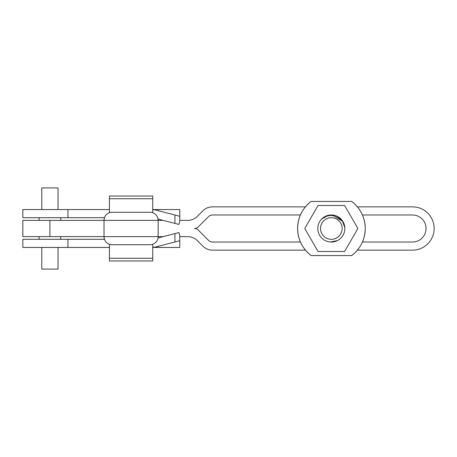 <?xml version="1.0" encoding="UTF-8"?>
<svg xmlns="http://www.w3.org/2000/svg" width="457" height="457" viewBox="0 0 457 457"><rect width="100%" height="100%" fill="white"/><g stroke="black" fill="none" stroke-linecap="round" stroke-linejoin="round"><path stroke-width="0.69" d="M337.523 240.525L330.445 241.999M325.127 216.475L332.205 215.001M332.399 215.013L342.876 221.456M179.795 220.383L187.718 220.383A13.527 13.527 0 0 0 197.287 216.418L202.891 210.814A13.527 13.527 0 0 1 212.459 206.855L305.43 206.855A33.824 33.824 0 0 1 311.126 201.44L351.713 201.44A33.824 33.824 0 0 1 357.408 206.855L412.505 206.855A21.645 21.645 0 0 1 434.15 228.5A21.645 21.645 0 0 1 412.505 250.145L357.408 250.145A33.824 33.824 0 0 1 351.713 255.56L311.126 255.56A33.824 33.824 0 0 1 305.43 250.145L305.43 250.145A33.824 33.824 0 0 1 300.912 243.107M365.206 230.037A33.824 33.824 0 0 1 362.418 242.027L412.505 242.027A13.527 13.527 0 0 0 426.033 228.5A13.527 13.527 0 0 0 412.505 214.973L362.418 214.973A33.824 33.824 0 0 1 365.217 229.86M300.42 242.027A33.824 33.824 0 0 1 300.42 214.973L212.459 214.973A5.41 5.41 0 0 0 208.632 216.555L198.269 226.918A5.41 5.41 0 0 1 194.442 228.5A5.41 5.41 0 0 1 198.269 230.082L208.632 240.445A5.41 5.41 0 0 0 212.459 242.027L300.42 242.027A33.824 33.824 0 0 0 300.792 242.85M362.418 242.027L362.418 242.027A33.824 33.824 0 0 1 357.408 250.145L357.408 250.145M179.795 236.617L187.718 236.617A13.527 13.527 0 0 1 197.287 240.582L202.891 246.186A13.527 13.527 0 0 0 212.459 250.145L305.43 250.145M49.91 236.617L49.91 220.383L22.85 220.383L22.85 236.617L104.03 236.617L104.03 220.383A8.117 8.117 -90 0 1 112.148 212.265L150.027 212.265A8.117 8.117 -90 0 1 158.145 220.383L163.212 220.383M158.145 236.617L158.145 220.383L158.145 236.617A8.117 8.117 -90 0 1 150.027 244.735L112.148 244.735A8.117 8.117 -90 0 1 104.03 236.617L163.212 236.617M49.91 220.383L158.145 220.383M300.42 214.973A33.824 33.824 0 0 1 305.43 206.855M152.735 209.814L154.763 209.814L174.934 215.024L174.934 223.41L178.933 224.438L158.036 219.046M152.735 247.186L154.763 247.186L174.934 241.976L174.934 233.59L178.933 232.562L158.036 237.954M357.408 206.855A33.824 33.824 0 0 1 361.893 213.825M362.081 214.224A33.824 33.824 0 0 1 362.418 214.973M60.735 236.617L60.735 239.325M39.085 236.617L39.085 239.325M60.735 217.675L60.735 220.383M39.085 217.675L39.085 220.383M174.934 241.976L179.795 240.719L179.795 235.886L178.933 232.562M179.795 240.719L179.795 247.443L158.145 247.443L158.145 246.312M174.934 215.024L179.795 216.281L179.795 221.114L178.933 224.438M179.795 216.281L179.795 209.557L158.145 209.557L158.145 210.688M104.493 239.325L22.85 239.325L22.85 247.443L109.44 247.443L109.44 258.268L109.44 244.272M152.735 244.272L152.735 260.97L109.44 260.97L109.44 258.268L152.735 258.268M152.735 198.732L152.735 196.03L109.44 196.03L109.44 212.728L109.44 198.732L152.735 198.732L152.735 212.728M104.493 217.675L22.85 217.675L22.85 209.557L109.44 209.557L109.44 212.728M152.735 247.443L158.145 247.443M152.735 209.557L158.145 209.557M109.44 250.145L109.44 247.443M109.44 206.855L109.44 209.557M58.028 247.443L58.028 269.087L41.793 269.087L41.793 247.443M58.028 209.557L58.028 187.913L41.793 187.913L41.793 209.557M311.126 255.56C302.368 248.665 297.855 239.645 297.593 228.5C297.855 217.355 302.368 208.335 311.126 201.44M351.713 201.44C360.47 208.335 364.983 217.355 365.246 228.5C364.983 239.645 360.47 248.665 351.713 255.56M357.882 228.5L344.607 251.499L318.043 251.499L304.768 228.5L318.043 205.501L344.607 205.501L357.882 228.5M321.591 219.103L328.32 215.31L336.032 215.813L342.207 220.457L344.835 227.723A13.527 13.527 0 0 1 331.713 242.021A13.527 13.527 0 0 1 317.798 228.5A13.527 13.527 0 0 1 330.937 214.979A13.527 13.527 0 0 1 344.835 227.723M342.133 227.883A10.825 10.825 0 0 1 331.633 239.319A10.825 10.825 0 0 1 320.5 228.5A10.825 10.825 0 0 1 331.017 217.681A10.825 10.825 0 0 1 342.133 227.883M67.95 239.325L67.95 247.443M67.95 217.675L67.95 209.557M104.03 236.617L104.03 220.383"/></g></svg>
